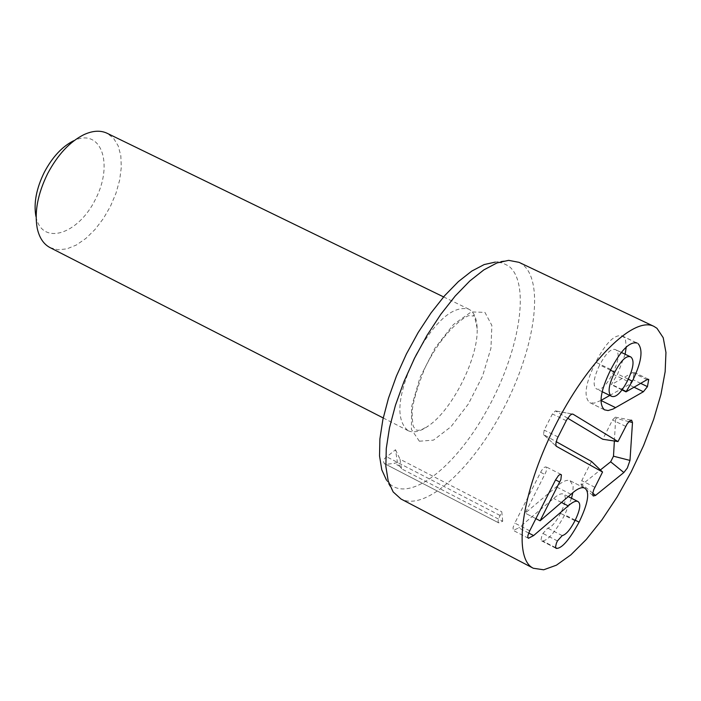 <?xml version="1.0" encoding="UTF-8"?>
<svg xmlns="http://www.w3.org/2000/svg" width="701" height="701" viewBox="0 0 701 701"><rect width="100%" height="100%" fill="white"/><g stroke="black" fill="none" stroke-linecap="round" stroke-linejoin="round"><path stroke-width="0.53" stroke-dasharray="3.5 2.63" d="M529.719 530.815L514.797 523.095L541.47 470.678L544.02 467.462L546.061 466.822L546.727 468.873L545.948 472.045L525.215 513.15L556.314 486.836C562.465 481.359 567.065 479.335 570.132 480.763L573.155 486.196L572.813 492.733M528.712 533.04L518.775 527.897L513.263 530.385L513.053 527.59L514.797 523.095M571.525 498.245L564.752 514.814C555.507 531.647 548.138 540.348 542.635 540.927L541.61 540.857L541.014 539.823L541.882 535.783L542.942 533.443L547.761 528.151C551.599 527.24 555.858 522.306 560.555 513.351C565.689 502.687 566.653 496.273 563.446 494.135C561.335 493.136 558.057 494.573 553.597 498.446L518.775 527.897M555.516 547.595L542.635 540.927M575.232 520.186L564.752 514.814M562.22 535.608L547.761 528.151M574.96 520.729L560.555 513.351M568.292 496.606L563.446 494.135M570.982 494.284L556.314 486.836M540.191 520.852L525.329 513.202M535.897 518.644L525.215 513.15M561.01 474.384L546.061 466.822M604.402 409.805L589.523 402.488C583.39 396.503 585.458 383.07 595.719 362.172C605.874 342.745 614.707 334 622.216 335.928L624.135 337.444L625.511 339.906L626.23 347.109M636.175 342.719L623.189 336.506M625.126 354.233L617.616 374.01L611.29 384.683L632.495 372.643L634.221 372.371L632.959 379.618L628.885 384.709L609.8 395.443M622.234 389.616L611.351 384.306M622.015 389.914L611.29 384.683M610.483 370.189L599.688 364.949C593.659 377.532 592.547 385.497 596.358 388.845L596.709 389.037C601.072 390.606 606.339 385.576 612.525 373.94C618.545 361.488 619.737 353.488 616.1 349.948L615.566 349.633C611.272 348.082 605.979 353.181 599.688 364.949M602.203 391.701L596.358 388.845M631.04 357.133L616.1 349.948M600.959 400.473L594.036 403.163L589.523 402.488M648.486 379.267L634.221 372.371M647.032 379.679L632.495 372.643M627.325 381.125L612.525 373.94M567.679 418.217L555.429 410.9L552.406 413.958L544.195 430.134L543.494 434.55L556.173 441.665M591.504 461.442L581.751 480.667L581.033 484.733L582.102 484.479L600.389 469.95M614.365 441.025L615.68 418.287L615.25 417.174L612.508 420.039L602.764 439.255M37.197 228.14L35.909 216.355C41.701 246.419 78.459 234.633 95.634 198.953C113.807 163.762 101.102 127.31 73.605 140.77L83.796 134.706M50.069 247.619L57.946 249.784L66.849 248.89L76.313 245.035L85.855 238.445L95.021 229.481L103.345 218.598L110.443 206.331L115.963 193.283L119.652 180.087L121.299 167.381L120.826 155.788L118.215 145.904L113.571 138.255L107.104 133.269M408.262 430.764C413.695 433.183 420.469 431.527 428.591 425.787C452.609 409.463 478.546 357.449 477.144 328.445C476.829 318.342 473.999 311.892 468.654 309.088C452.802 305.329 434.918 321.172 415.001 356.599C397.511 394.961 395.189 419.645 408.026 430.651L408.262 430.764M393.147 491.909L386.505 480.176C404.687 506.341 452.846 471.063 485.863 412.065C519.301 353.479 531.411 282.985 508.558 265.968L502.451 262.936L495.265 262.104L508.637 260.351M519.02 262.34L522.534 264.479C544.817 281.513 534.916 348.388 503.8 408.148C473.017 468.102 425.63 511.783 400.99 499.007M502.713 521.246L501.776 511.8L498.376 519.275L498.069 521.859L498.744 522.885L502.713 521.246L401.515 468.803L397.449 462.572L394.041 463.291C387.381 464.369 384.192 464.483 384.49 463.615L384.358 463.545C382.799 461.013 383.605 458.778 386.768 456.842L395.487 449.735L397.449 462.572M399.859 466.305L394.041 463.291M401.515 468.803L400.017 459.225L501.776 511.8M395.487 449.735L400.017 459.225M499.944 515.41L386.768 456.842M528.3 538.219L513.553 530.569M555.981 548.296L541.68 540.892M557.426 540.927L542.942 533.443M561.492 502.468L553.597 498.446M584.625 488.098L570.176 480.79M540.585 472.299L544.852 474.472M610.834 369.497L595.719 362.172M628.271 379.18L617.616 374.01M634.037 387.215L628.885 384.709M640.688 383.359L632.959 379.618M556.2 446.213L543.564 434.602M594.834 487.248L581.751 480.667M592.783 493.189L582.102 484.479M628.911 421.634L615.68 418.287M625.713 426.366L612.508 420.039M572.235 414.037L555.578 410.961M566.242 420.688L552.406 413.958M557.996 436.933L544.195 430.134M419.356 441.218L411.426 429.424L411.583 406.694L420.004 377.515L435.014 348.038L453.407 324.554L471.256 311.91L484.934 312.383L491.865 325.439L490.954 348.152L482.586 376.051L468.391 403.951L450.971 426.751L433.507 440.114L419.356 441.218M498.744 522.885L384.49 463.615M528.37 538.263L513.482 530.534M541.61 540.857L556.051 548.34M570.132 480.763L584.669 488.115M622.216 335.928L637.183 343.087M621.401 352.445L615.566 349.633M589.856 402.663L604.726 409.98M634.098 372.301L648.627 379.32M602.203 391.728L596.709 389.037M581.033 484.733L593.248 496.01M615.25 417.174L631.592 420.144M555.429 410.9L572.735 414.063M543.494 434.55L556.436 446.458M383.219 417.962L408.026 430.651M443.593 296.909L468.654 309.088M477.144 328.445C475.085 317.719 473.771 313.575 473.184 316.011L469.468 315.739C468.373 314.293 444.592 327.674 424.859 368.121C416.797 388.74 412.538 403.531 412.092 412.486C412.425 421.485 412.942 426.287 413.651 426.891L415.816 429.862L418.287 430.379L422.098 429.415L428.591 425.787M384.358 463.545L498.674 522.85"/><path stroke-width="1.05" d="M579.087 522.157C569.834 539.034 562.5 547.779 557.067 548.392L556.051 548.34L555.464 547.315L556.357 543.266L557.426 540.927L562.22 535.608C566.014 534.661 570.255 529.702 574.96 520.729C580.113 510.039 581.111 503.633 577.957 501.522C575.88 500.532 572.638 501.995 568.213 505.894L533.61 535.573L528.44 538.289L527.792 537.281L527.967 535.319L529.719 530.815L555.56 479.896L558.583 475.401L560.414 474.314L561.413 474.831L560.861 479.598L540.085 520.808L570.982 494.284C577.089 488.772 581.646 486.713 584.669 488.115L584.704 488.141C590.04 491.848 588.165 503.187 579.087 522.157L575.232 520.186M533.61 535.573L528.712 533.04M572.813 492.733L571.525 498.245M557.067 548.392L555.516 547.595M577.957 501.522L568.292 496.606M540.085 520.808L535.897 518.644M638.138 343.665C643.343 350.176 641.415 362.68 632.346 381.16L626.019 391.859L647.032 379.679L648.74 379.399L647.444 386.645L643.378 391.754L612.989 409.086L608.082 410.549L604.402 409.805C598.391 403.881 600.538 390.448 610.834 369.497C621.007 350.018 629.787 341.221 637.183 343.087L636.175 342.719M626.23 347.109L625.126 354.233M626.081 391.491L622.234 389.616M626.019 391.859L622.015 389.914M611.254 396.126L611.596 396.319C615.89 397.853 621.13 392.788 627.325 381.125C633.362 368.647 634.598 360.647 631.04 357.133L630.514 356.827C626.291 355.311 621.025 360.445 614.724 372.24C608.678 384.858 607.522 392.823 611.254 396.126L602.203 391.701M614.724 372.24L610.483 370.189M615.653 407.675L600.959 400.473M609.8 395.443L600.967 400.411M556.173 441.665L591.504 461.442L602.553 472.018L556.191 446.204L555.814 443.637L557.172 438.712L566.688 419.846L570.193 415.185L572.007 414.081L573.032 414.186L617.993 441.577L627.009 424.096L629.332 421.222L631.592 420.144L632.486 422.537L629.989 460.426L627.334 468.014L623.855 472.518L595.526 495.423L593.248 496.01L592.748 493.443L593.738 489.719L602.553 472.018M600.389 469.95L610.65 461.81L613.489 456.202L614.365 441.025M617.993 441.577L602.764 439.255L567.679 418.217M73.605 140.77C62.205 146.518 52.461 156.98 44.373 172.148C36.382 188.376 33.56 203.106 35.909 216.355M443.593 296.909L107.104 133.269C100.453 130.132 92.69 130.605 83.796 134.706C69.758 141.777 57.727 154.711 47.703 173.506C37.801 193.625 34.305 211.842 37.197 228.14C39.274 237.709 43.558 244.202 50.069 247.619L383.219 417.962M495.265 262.104L484.172 264.557L471.738 271.103L458.401 281.583L444.662 295.673L431.062 312.891L418.138 332.572L406.422 353.952L396.389 376.174L388.442 398.334L382.877 419.557L379.881 439.01L379.539 455.965L381.791 469.836L386.505 480.176M533.321 568.257L400.99 499.007L393.147 491.909L388.196 481.035L385.857 466.384L386.277 448.43L389.493 427.794L395.452 405.248L403.934 381.686L414.615 358.036L427.075 335.28L440.798 314.328L455.221 296.006L469.766 281.013L483.856 269.885L496.974 262.936L508.637 260.351L519.02 262.34L653.954 326.394L656.968 328.305L663.216 337.716L665.95 352.463L665.153 371.688L660.964 394.356L653.647 419.373L643.579 445.582L631.233 471.817L617.152 496.948L601.949 519.844L586.29 539.463L570.868 554.85L556.419 565.181L543.678 569.79L533.321 568.257C512.641 558.662 521.132 493.697 554.228 427.663C587.061 361.506 633.844 315.643 653.954 326.394M568.213 505.894L561.492 502.468M559.757 482.034L555.56 479.896M632.346 381.16L628.271 379.18M643.378 391.754L634.037 387.215M647.444 386.645L640.688 383.359M595.526 495.423L592.783 493.189M623.855 472.518L610.65 461.81M629.989 460.426L613.489 456.202M632.486 422.537L628.911 421.634M573.032 414.186L572.235 414.037M630.514 356.827L621.401 352.445M611.596 396.319L602.203 391.728"/></g></svg>
